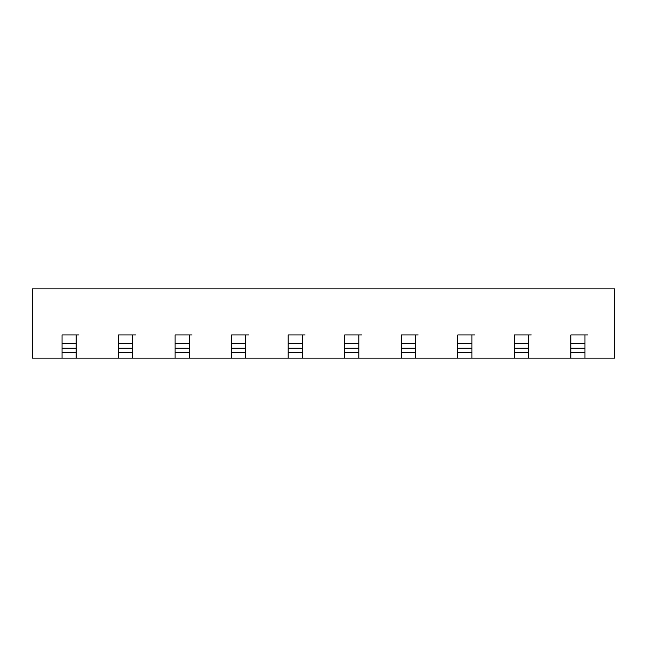 <?xml version="1.0" encoding="UTF-8"?>
<svg xmlns="http://www.w3.org/2000/svg" width="647" height="647" viewBox="0 0 647 647"><rect width="100%" height="100%" fill="white"/><g stroke="black" fill="none" stroke-linecap="round" stroke-linejoin="round"><path stroke-width="0.97" d="M614.65 288.869L614.65 358.131L32.35 358.131L32.35 288.869L614.65 288.869L32.35 288.869L32.35 358.131L76.16 358.131L76.16 352.478L62.031 352.478L62.031 358.131L62.031 352.478L76.16 352.478L76.16 348.232L62.031 348.232L62.031 352.478L62.031 348.232L76.16 348.232L76.16 334.952L62.031 334.952L62.031 343.428L76.16 343.428L62.031 343.428L62.031 348.232L62.031 334.952L76.16 334.952L76.16 358.131L132.7 358.131L132.7 352.478L118.563 352.478L118.563 358.131L118.563 352.478L132.7 352.478L132.7 348.232L118.563 348.232L118.563 352.478L118.563 348.232L132.7 348.232L132.7 334.952L118.563 334.952L118.563 343.428L132.7 343.428L118.563 343.428L118.563 348.232L118.563 334.952L132.7 334.952L132.7 358.131L189.231 358.131L189.231 352.478L175.094 352.478L175.094 358.131L175.094 352.478L189.231 352.478L189.231 348.232L175.094 348.232L175.094 352.478L175.094 348.232L189.231 348.232L189.231 334.952L175.094 334.952L175.094 343.428L189.231 343.428L175.094 343.428L175.094 348.232L175.094 334.952L189.231 334.952L189.231 358.131L245.763 358.131L245.763 352.478L231.634 352.478L231.634 358.131L231.634 352.478L245.763 352.478L245.763 348.232L231.634 348.232L231.634 352.478L231.634 348.232L245.763 348.232L245.763 334.952L231.634 334.952L231.634 343.428L245.763 343.428L231.634 343.428L231.634 348.232L231.634 334.952L245.763 334.952L245.763 358.131L302.303 358.131L302.303 352.478L288.166 352.478L288.166 358.131L288.166 352.478L302.303 352.478L302.303 348.232L288.166 348.232L288.166 352.478L288.166 348.232L302.303 348.232L302.303 334.952L288.166 334.952L288.166 343.428L302.303 343.428L288.166 343.428L288.166 348.232L288.166 334.952L302.303 334.952L302.303 358.131L358.834 358.131L358.834 352.478L344.697 352.478L344.697 358.131L344.697 352.478L358.834 352.478L358.834 348.232L344.697 348.232L344.697 352.478L344.697 348.232L358.834 348.232L358.834 334.952L344.697 334.952L344.697 343.428L358.834 343.428L344.697 343.428L344.697 348.232L344.697 334.952L358.834 334.952L358.834 358.131L415.366 358.131L415.366 352.478L401.237 352.478L401.237 358.131L401.237 352.478L415.366 352.478L415.366 348.232L401.237 348.232L401.237 352.478L401.237 348.232L415.366 348.232L415.366 334.952L401.237 334.952L401.237 343.428L415.366 343.428L401.237 343.428L401.237 348.232L401.237 334.952L415.366 334.952L415.366 358.131L471.906 358.131L471.906 352.478L457.769 352.478L457.769 358.131L457.769 352.478L471.906 352.478L471.906 348.232L457.769 348.232L457.769 352.478L457.769 348.232L471.906 348.232L471.906 334.952L457.769 334.952L457.769 343.428L471.906 343.428L457.769 343.428L457.769 348.232L457.769 334.952L471.906 334.952L471.906 358.131L528.437 358.131L528.437 352.478L514.3 352.478L514.3 358.131L514.3 352.478L528.437 352.478L528.437 348.232L514.3 348.232L514.3 352.478L514.3 348.232L528.437 348.232L528.437 334.952L514.3 334.952L514.3 343.428L528.437 343.428L514.3 343.428L514.3 348.232L514.3 334.952L528.437 334.952L528.437 358.131L584.969 358.131L584.969 352.478L570.84 352.478L570.84 358.131L570.84 352.478L584.969 352.478L584.969 348.232L570.84 348.232L570.84 352.478L570.84 348.232L584.969 348.232L584.969 334.952L570.84 334.952L570.84 343.428L584.969 343.428L570.84 343.428L570.84 348.232L570.84 334.952L584.969 334.952L584.969 358.131L614.65 358.131L614.65 288.869M361.657 334.952L358.834 334.952M305.125 334.952L302.303 334.952M248.594 334.952L245.763 334.952M192.062 334.952L189.231 334.952M135.522 334.952L132.7 334.952M78.991 334.952L76.16 334.952M587.799 334.952L584.969 334.952M531.26 334.952L528.437 334.952M474.728 334.952L471.906 334.952M418.197 334.952L415.366 334.952"/></g></svg>
